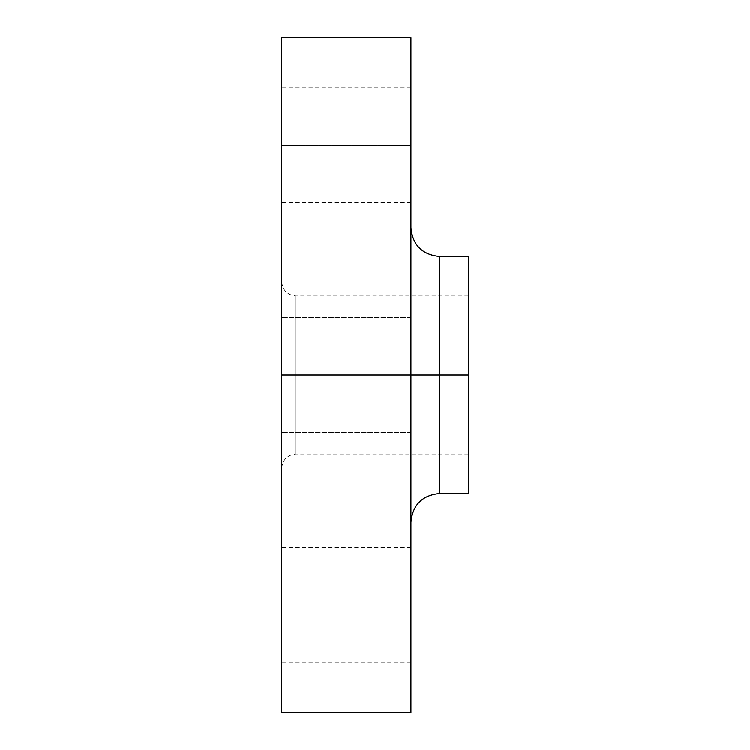 <?xml version="1.0" encoding="UTF-8"?>
<svg xmlns="http://www.w3.org/2000/svg" width="750" height="750" viewBox="0 0 750 750"><rect width="100%" height="100%" fill="white"/><g stroke="black" fill="none" stroke-linecap="round" stroke-linejoin="round"><path stroke-width="0.56" stroke-dasharray="3.75 2.81" d="M439.631 493.481L439.631 375L468.347 375L296.006 375L468.347 375L468.347 296.006L468.347 453.994L468.347 256.519L468.347 375L296.006 375L296.006 453.994L296.006 375L281.653 375L410.906 375L410.906 37.5L410.906 432.45L410.906 375L281.653 375L410.906 375L410.906 432.45L410.906 375L281.653 375L281.653 432.45L281.653 375L410.906 375L410.906 522.206L410.906 375L281.653 375L281.653 281.653L281.653 375L281.653 281.653L281.653 375L296.006 375L296.006 296.006L296.006 375L296.006 296.006L296.006 375L281.653 375L281.653 37.5L281.653 375L410.906 375L410.906 712.5L410.906 227.794L410.906 375L410.906 227.794L410.906 375L439.631 375L439.631 493.481L439.631 375L281.653 375L281.653 712.5L281.653 281.653L281.653 468.347L281.653 375L281.653 468.347L281.653 375L468.347 375L439.631 375L439.631 256.519M410.906 604.791L410.906 662.231L410.906 604.791L281.653 604.791L410.906 604.791L410.906 662.231L410.906 547.341L410.906 604.791L281.653 604.791L281.653 662.231L281.653 547.341L281.653 662.231L281.653 604.791L410.906 604.791L410.906 547.341L410.906 604.791M410.906 145.209L410.906 202.659L410.906 145.209L281.653 145.209L410.906 145.209L410.906 202.659L410.906 87.769L410.906 145.209L281.653 145.209L281.653 202.659L281.653 87.769L281.653 202.659L281.653 145.209L410.906 145.209L410.906 87.769L410.906 145.209M296.006 375L296.006 296.006L296.006 375M468.347 375L468.347 493.481L468.347 375M439.631 375L439.631 256.519L439.631 375M281.653 145.209L281.653 87.769L281.653 145.209M281.653 375L281.653 317.55L281.653 375L410.906 375L281.653 375L281.653 317.55L281.653 375M281.653 604.791L281.653 547.341L281.653 604.791M410.906 375L410.906 317.55L410.906 375M410.906 432.45L281.653 432.45L410.906 432.45M410.906 662.231L281.653 662.231M410.906 202.659L281.653 202.659M468.347 296.006L296.006 296.006C287.288 295.153 282.506 290.372 281.653 281.653M468.347 453.994L296.006 453.994C287.288 454.847 282.506 459.628 281.653 468.347M410.906 87.769L281.653 87.769M410.906 317.55L281.653 317.55L410.906 317.55M410.906 547.341L281.653 547.341"/><path stroke-width="1.12" d="M281.653 712.5L281.653 375L281.653 712.5L410.906 712.5L410.906 375L281.653 375L281.653 37.5L281.653 375L439.631 375L439.631 493.481L439.631 375L468.347 375L468.347 256.519L468.347 375L439.631 375L439.631 493.481C422.184 495.188 412.603 504.759 410.906 522.206M468.347 256.519L439.631 256.519L439.631 375L439.631 256.519L439.631 375L410.906 375L410.906 37.5L410.906 712.5M468.347 493.481L468.347 375L468.347 493.481L439.631 493.481M281.653 37.5L410.906 37.5M439.631 256.519C422.184 254.812 412.603 245.241 410.906 227.794"/></g></svg>
